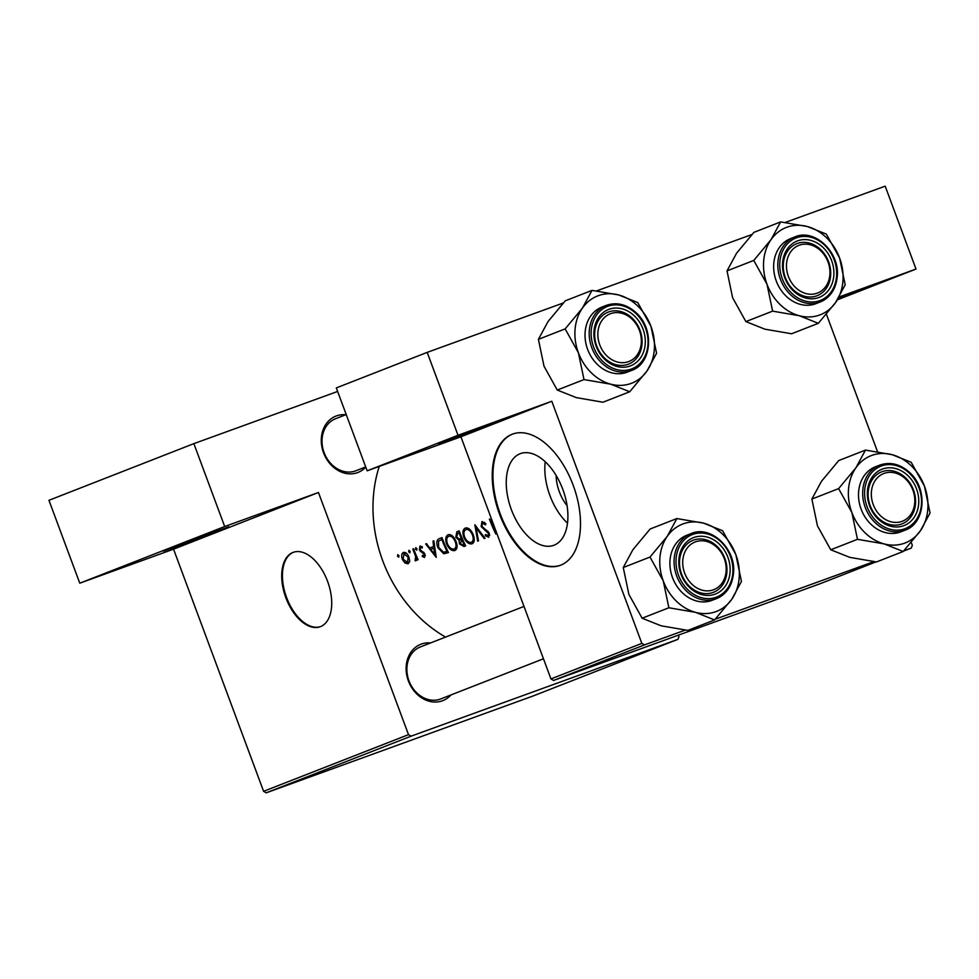 <?xml version="1.0" encoding="UTF-8"?>
<svg xmlns="http://www.w3.org/2000/svg" width="979" height="979" viewBox="0 0 979 979"><rect width="100%" height="100%" fill="white"/><g stroke="black" fill="none" stroke-linecap="round" stroke-linejoin="round"><path stroke-width="1.47" d="M452.751 438.604L438.445 443.573L455.981 436.671L503.891 419.232L452.751 438.604M838.881 297.53L871.726 285.733L838.183 298.644M177.664 546.184L163.358 551.14L180.895 544.251L228.805 526.812L177.664 546.184M554.09 545.193A48.791 27.632 -109.9 0 0 562.937 489.72A48.791 27.632 -109.9 0 0 520.436 453.607A48.791 27.632 -109.9 0 0 520.082 453.742A48.791 27.632 -109.9 0 0 511.222 509.215A48.791 27.632 -109.9 0 0 553.722 545.327A48.791 27.632 -109.9 0 0 554.09 545.193M560.698 565.177A69.827 39.552 -109.9 0 0 573.376 485.78A69.827 39.552 -109.9 0 0 512.543 434.089A69.827 39.552 -109.9 0 0 512.029 434.284A69.827 39.552 -109.9 0 0 499.351 513.681A69.827 39.552 -109.9 0 0 560.184 565.372A69.827 39.552 -109.9 0 0 560.698 565.177M512.898 433.966A69.827 39.552 -109.9 0 0 512.751 434.027A69.827 39.552 -109.9 0 0 499.951 513.106A69.827 39.552 -109.9 0 0 560.539 565.238M320.512 626.621A39.564 22.407 -109.9 0 0 327.684 581.636A39.564 22.407 -109.9 0 0 293.223 552.34A39.564 22.407 -109.9 0 0 292.929 552.45A39.564 22.407 -109.9 0 0 285.746 597.447A39.564 22.407 -109.9 0 0 320.219 626.731A39.564 22.407 -109.9 0 0 320.512 626.621M365.767 467.118A30.263 24.94 -111.4 0 1 357.519 472.624A30.263 24.94 -111.4 0 1 323.535 452.775A30.263 24.94 -111.4 0 1 336.421 415.904A30.263 24.94 -111.4 0 1 345.734 414.766M336.005 418.571A27.926 23.019 68.6 0 0 335.564 418.731A27.926 23.019 68.6 0 0 324.208 452.861A27.926 23.019 68.6 0 0 355.475 470.923A27.926 23.019 68.6 0 0 355.915 470.764L365.705 466.934M450.94 694.968A30.263 24.94 -111.4 0 1 442.373 700.805A30.263 24.94 -111.4 0 1 408.39 680.956A30.263 24.94 -111.4 0 1 421.288 644.084A30.263 24.94 -111.4 0 1 430.589 642.946M420.872 646.752A27.926 23.019 68.6 0 0 420.432 646.911A27.926 23.019 68.6 0 0 409.063 681.041A27.926 23.019 68.6 0 0 440.342 699.104A27.926 23.019 68.6 0 0 440.77 698.933L543.467 658.781M445.567 637.084A130.342 107.409 -111.4 0 1 379.252 466.42M481.998 521.501L481.13 526.58L488.46 533.371L488.093 535.733L485.511 534.497L485.241 535.684L488.754 537.275L489.206 533.004L481.913 526.298L482.586 523.067L485.462 524.866L485.89 523.814L481.998 521.501M485.058 538.266L474.839 524.756L477.679 541.154L478.498 540.836L476.137 527.962L484.238 538.597L485.058 538.266M455.81 540.873C453.558 536.162 451.001 534.118 448.125 534.754C445.482 536.296 445.041 539.539 446.803 544.483C449.214 549.207 451.943 551.201 454.99 550.479C457.45 548.962 457.719 545.756 455.81 540.873M448.468 552.584A130.342 107.409 -111.4 0 1 441.994 537.593L439.338 538.646C436.548 539.772 436.071 542.807 437.907 547.726L443.744 553.796L448.468 552.584M422.328 546.796L419.967 545.988L419.355 549.929L424.127 554.31L423.968 556.096L422.365 555.374L422.255 556.513L424.568 557.43L424.874 553.955L420.101 549.562L420.517 547.347L422.206 548.032L422.328 546.796M416.944 548.632L415.757 547.64L415.512 549.195L416.711 550.174L416.944 548.632M418.131 559.719A130.342 107.409 -111.4 0 1 413.566 548.717L412.795 549.023A130.342 107.409 68.6 0 0 414.239 552.756L415.671 556.586L415.084 560.71L415.916 560.82L416.638 558.422A130.342 107.409 68.6 0 0 417.36 560.025L418.131 559.719M412.795 549.023L413.566 548.717M398.979 555.656L397.792 554.665L397.547 556.219L398.747 557.198L398.979 555.656M408.904 556.904C407.313 553.478 405.477 551.997 403.409 552.462C401.512 553.539 401.17 555.864 402.393 559.45L404.939 562.998L408.133 563.855L409.712 561.126L408.904 556.904L408.121 557.198L407.533 562.521L403.164 559.131L402.393 559.45M410.115 551.299L408.916 550.308L408.684 551.862L409.883 552.854L410.115 551.299M432.999 541.118L433.599 546.49L429.695 548.02L426.526 543.651L425.694 543.981L436.242 557.369L433.844 540.787L432.999 541.118L433.844 540.812M425.694 543.981L426.526 543.651M465.661 545.854A130.342 107.409 -111.4 0 1 459.188 530.875L456.863 531.781L455.798 537.165L459.065 540.359L459.506 543.92L463.985 546.515L465.661 545.854M473.004 534.142C470.752 529.431 468.195 527.4 465.319 528.036C462.675 529.578 462.235 532.821 463.997 537.752C466.408 542.476 469.137 544.483 472.184 543.761C474.644 542.231 474.913 539.025 473.004 534.142M489.39 519.066L489.39 519.066A130.342 107.409 68.6 0 0 495.863 534.044L496.634 533.751A130.342 107.409 -111.4 0 1 491.409 522.003L493.22 523.679M492.523 521.795L489.561 518.992M685.263 630.109L644.451 644.916L553.576 680.454L550.957 678.924L460.913 436.781L551.789 401.243L458.025 435.276L427.187 352.379L563.255 303M550.957 678.924L641.832 643.387L551.789 401.243M677.982 639.311L411.119 736.159L266.202 792.831L533.078 695.983L677.982 639.311L678.973 636.472L678.471 635.126M837.449 299.782L916.014 269.054L885.187 186.169L785.195 222.453M751.872 234.544L596.59 290.91M458.025 435.276L367.149 470.813L336.311 387.917L427.187 352.379M903.544 551.104L911.314 548.069L912.306 545.23L911.278 542.464M877.514 451.686L826.423 314.283M911.314 548.069L903.85 550.773M873.868 561.652L715.245 619.217M875.948 561.897L820.439 583.606L553.576 680.454M367.149 470.813L460.913 436.781M641.832 643.387L644.451 644.916M916.014 269.054L839.248 296.918M266.202 792.831L263.596 791.313L173.54 549.17L79.776 583.19L48.95 500.306L193.866 443.634L337.633 391.453M263.596 791.313L408.5 734.642L318.456 492.498L173.54 549.17M79.776 583.19L224.693 526.531L193.866 443.634M224.693 526.531L318.456 492.498M408.5 734.642L411.119 736.159M293.578 552.217A39.564 22.407 -109.9 0 0 286.37 596.921A39.564 22.407 -109.9 0 0 320.574 626.597M545.23 461.758A48.791 27.632 -109.9 0 0 567.526 523.178M567.086 505.666A30.912 17.512 70.1 0 1 556.133 475.464M398.991 555.693L397.547 556.219M406.261 562.521L404.939 562.998M409.638 561.762L407.533 562.521M403.164 559.131L403.923 553.833L408.121 557.198M406.114 553.037L403.923 553.833M410.128 551.336L408.684 551.862M417.421 558.14L416.638 558.422M416.491 560.196L415.084 560.71M416.662 558.985L415.463 559.425M416.589 556.256L415.671 556.586M416.956 548.668L415.512 549.195M423.454 556.084L422.255 556.513M425.339 555.595L423.968 556.096M424.91 554.028L424.127 554.31M424.397 553.074L423.479 553.404M421.582 551.067L420.334 551.52M420.138 549.647L419.355 549.929M422.243 546.723L420.517 547.347M434.456 546.294L429.695 548.02M434.443 546.184L433.599 546.49M434.798 554.506L430.748 549.403L433.819 548.203L434.798 554.506L435.655 554.2M434.664 547.897L433.819 548.203M448.26 552.156L443.744 553.796M442.594 539.184L441.823 539.466A130.342 107.409 68.6 0 0 446.962 551.373L443.511 552.229L438.678 547.432L437.907 547.726M447.746 551.104L446.962 551.373M438.678 547.432L438.519 541.191L441.823 539.466M447.574 544.177C446.143 540.139 446.534 537.508 448.737 536.308C451.074 535.746 453.179 537.373 455.039 541.179C456.557 545.156 456.287 547.763 454.219 548.986L456.899 548.007L454.219 548.986C451.76 549.574 449.545 547.971 447.574 544.177L446.803 544.483M451.515 535.305L448.737 536.308M455.822 540.897L455.039 541.179M460.289 543.639L459.506 543.92M462.516 539.111L459.065 540.359M460.558 538.646L462.076 538.083L459.102 539.013L456.569 536.871L455.798 537.165M459.212 530.936L456.863 531.781M464.156 544.654L463.043 545.083L464.952 544.385L463.104 545.058L460.265 543.59L461.953 539.894A130.342 107.409 68.6 0 0 464.156 544.654L464.939 544.361M462.737 539.613L461.953 539.894M462.076 538.083L460.497 538.658M456.569 536.871L457.915 533.163L459.016 532.735A130.342 107.409 68.6 0 0 461.293 538.352M459.787 532.454L459.016 532.735M464.768 537.459C463.336 533.408 463.728 530.789 465.931 529.59C468.268 529.027 470.373 530.642 472.233 534.461C473.75 538.438 473.481 541.032 471.413 542.268L474.093 541.289L471.413 542.268C468.953 542.856 466.738 541.252 464.768 537.459L463.997 537.752M468.708 528.574L465.931 529.59M473.016 534.179L472.233 534.461M476.969 527.657L476.137 527.962M484.568 522.358L482.586 523.067M486.416 535.256L485.241 535.684M489.794 535.121L488.093 535.733M489.243 533.09L488.46 533.371M488.056 531.303L487.016 531.67M486.575 530.141L485.192 530.642M481.913 526.298L481.13 526.58M492.364 521.648L491.409 522.003M912.905 490.185A25.601 21.097 68.6 0 0 884.147 473.383A25.601 21.097 68.6 0 0 873.231 504.577A25.601 21.097 68.6 0 0 901.989 521.379A25.601 21.097 68.6 0 0 912.905 490.185M870.196 505.715A27.926 23.019 -111.4 0 1 881.663 471.841A27.926 23.019 -111.4 0 1 913.48 490.002A27.926 23.019 -111.4 0 1 902.014 523.875A27.926 23.019 -111.4 0 1 870.196 505.715M903.189 551.495L876.45 561.946L849.76 557.357L830.73 549.77L817.477 525.919L811.872 499.07L838.611 488.619L851.865 512.47L857.469 539.319L884.147 543.908L903.189 551.495L920.444 530.74L930.05 512.972L924.445 486.135L911.192 462.272L892.163 454.697A46.845 38.597 -111.4 0 1 911.425 465.943A46.845 38.597 -111.4 0 1 924.445 486.135A46.845 38.597 -111.4 0 1 920.444 530.74A46.845 38.597 -111.4 0 1 884.147 543.908A46.845 38.597 -111.4 0 1 851.865 512.47A46.845 38.597 -111.4 0 1 855.866 467.864L838.611 488.619M908.096 475.831A30.263 24.94 -111.4 0 1 913.921 517.683A30.263 24.94 -111.4 0 1 878.041 518.931A30.263 24.94 -111.4 0 1 872.216 477.067A30.263 24.94 -111.4 0 1 908.096 475.831M877.967 517.744A27.926 23.019 68.6 0 0 902.014 523.875A27.926 23.019 68.6 0 0 905.71 477.972A27.926 23.019 68.6 0 0 881.663 471.841A27.926 23.019 68.6 0 0 877.967 517.744M879.619 465.147L875.434 466.787A34.914 28.77 68.6 0 0 870.82 524.157A34.914 28.77 68.6 0 0 900.876 531.817L905.049 530.177A34.914 28.77 -111.4 0 1 874.993 522.529A34.914 28.77 -111.4 0 1 879.619 465.147C890.29 461.501 900.399 464.058 909.956 472.796C928.068 489.072 925.277 523.459 905.049 530.177M811.872 499.07L821.479 481.313L838.734 460.558L865.473 450.095L855.866 467.864A46.845 38.597 68.6 0 1 892.163 454.697L865.473 450.095M830.73 549.77L857.469 539.319M714.572 619.94L687.833 630.403L661.155 625.801L642.126 618.226L628.873 594.363L623.268 567.526L632.875 549.757L650.129 529.003L676.868 518.552L667.262 536.308L650.007 557.063L663.26 580.914L668.865 607.763L695.543 612.352L714.572 619.94L731.839 599.185L741.446 581.428L735.841 554.579A46.845 38.597 -111.4 0 1 739.145 578.295A46.845 38.597 -111.4 0 1 731.839 599.185A46.845 38.597 -111.4 0 1 695.543 612.352A46.845 38.597 -111.4 0 1 663.26 580.914A46.845 38.597 -111.4 0 1 667.262 536.308A46.845 38.597 -111.4 0 1 703.546 523.141L676.868 518.552M730.028 572.642A30.263 24.94 -111.4 0 1 701.87 594.645A30.263 24.94 -111.4 0 1 678.888 559.021A30.263 24.94 -111.4 0 1 707.046 537.018A30.263 24.94 -111.4 0 1 730.028 572.642M679.622 560.025A27.926 23.019 68.6 0 0 689.559 586.384A27.926 23.019 68.6 0 0 713.41 592.319A27.926 23.019 68.6 0 0 726.834 572.593A27.926 23.019 68.6 0 0 716.909 546.233A27.926 23.019 68.6 0 0 693.059 540.298A27.926 23.019 68.6 0 0 679.622 560.025M691.003 533.604L686.83 535.232A34.914 28.77 68.6 0 0 670.04 559.89A34.914 28.77 68.6 0 0 682.449 592.846A34.914 28.77 68.6 0 0 712.259 600.262L716.444 598.634A34.914 28.77 -111.4 0 1 686.634 591.218A34.914 28.77 -111.4 0 1 674.213 558.25A34.914 28.77 -111.4 0 1 691.003 533.604C710.876 524.573 736.697 549.231 733.442 573.792C731.998 586.029 726.332 594.302 716.444 598.634A34.914 28.77 -111.4 0 0 733.234 573.975M735.841 554.579L722.588 530.728L703.546 523.141A46.845 38.597 68.6 0 1 735.841 554.579M642.126 618.226L668.865 607.763M623.268 567.526L650.007 557.063M724.289 558.63A25.601 21.097 68.6 0 0 695.531 541.828A25.601 21.097 68.6 0 0 684.627 573.021A25.601 21.097 68.6 0 0 713.385 589.823A25.601 21.097 68.6 0 0 724.289 558.63M681.592 574.159A27.926 23.019 -111.4 0 1 693.059 540.298A27.926 23.019 -111.4 0 1 724.864 558.458A27.926 23.019 -111.4 0 1 713.41 592.319A27.926 23.019 -111.4 0 1 681.592 574.159M767.01 284.289A46.845 38.597 -111.4 0 1 763.706 260.573A46.845 38.597 -111.4 0 1 771.011 239.684L753.757 260.438L767.01 284.289L772.615 311.138L799.292 315.727L818.322 323.315L835.576 302.56L845.195 284.791L839.59 257.954L826.337 234.091L807.296 226.516L780.618 221.915L771.011 239.684A46.845 38.597 -111.4 0 1 807.296 226.516A46.845 38.597 -111.4 0 1 839.59 257.954A46.845 38.597 -111.4 0 1 835.576 302.56A46.845 38.597 -111.4 0 1 799.292 315.727A46.845 38.597 68.6 0 1 767.01 284.289M782.637 262.384A30.263 24.94 -111.4 0 1 810.796 240.381A30.263 24.94 -111.4 0 1 833.778 276.005A30.263 24.94 -111.4 0 1 805.619 298.008A30.263 24.94 -111.4 0 1 782.637 262.384M830.584 275.968A27.926 23.019 68.6 0 0 820.659 249.596A27.926 23.019 68.6 0 0 796.808 243.661A27.926 23.019 68.6 0 0 783.371 263.388A27.926 23.019 68.6 0 0 793.308 289.76A27.926 23.019 68.6 0 0 817.159 295.695A27.926 23.019 68.6 0 0 830.584 275.968M773.789 263.265A34.914 28.77 68.6 0 0 786.198 296.221A34.914 28.77 68.6 0 0 816.009 303.637L820.194 301.997A34.914 28.77 -111.4 0 1 790.383 294.581A34.914 28.77 -111.4 0 1 777.962 261.626A34.914 28.77 -111.4 0 1 794.752 236.967L790.579 238.607A34.914 28.77 68.6 0 0 773.789 263.265M818.322 323.315L791.583 333.766L764.905 329.177L745.876 321.589L732.622 297.738L727.018 270.889L753.757 260.438M745.876 321.589L772.615 311.138M727.018 270.889L736.624 253.133L753.879 232.378L780.618 221.915M788.376 276.396A25.601 21.097 68.6 0 0 817.135 293.198A25.601 21.097 68.6 0 0 828.038 262.005A25.601 21.097 68.6 0 0 799.28 245.203A25.601 21.097 68.6 0 0 788.376 276.396M828.613 261.821A27.926 23.019 -111.4 0 1 817.159 295.695A27.926 23.019 -111.4 0 1 785.342 277.534A27.926 23.019 -111.4 0 1 796.808 243.661A27.926 23.019 -111.4 0 1 828.613 261.821M610.688 384.172A46.845 38.597 -111.4 0 1 591.426 372.926A46.845 38.597 -111.4 0 1 578.393 352.746L583.998 379.583L610.688 384.172L629.717 391.759L646.972 371.004L656.579 353.248L650.974 326.399L637.733 302.548L618.691 294.96L592.014 290.371L582.407 308.128L565.152 328.883L578.393 352.746A46.845 38.597 -111.4 0 1 582.407 308.128A46.845 38.597 -111.4 0 1 618.691 294.96A46.845 38.597 -111.4 0 1 650.974 326.399A46.845 38.597 -111.4 0 1 646.972 371.004A46.845 38.597 68.6 0 1 610.688 384.172M604.569 359.195A30.263 24.94 -111.4 0 1 598.744 317.343A30.263 24.94 -111.4 0 1 634.625 316.107A30.263 24.94 -111.4 0 1 640.45 357.959A30.263 24.94 -111.4 0 1 604.569 359.195M632.238 318.236A27.926 23.019 68.6 0 0 608.204 312.117A27.926 23.019 68.6 0 0 604.496 358.02A27.926 23.019 68.6 0 0 628.542 364.139A27.926 23.019 68.6 0 0 632.238 318.236M597.349 364.433A34.914 28.77 68.6 0 0 627.404 372.081L631.577 370.454A34.914 28.77 -111.4 0 1 601.522 362.793A34.914 28.77 -111.4 0 1 606.148 305.424L601.975 307.051A34.914 28.77 68.6 0 0 597.349 364.433M629.717 391.759L602.978 402.222L576.301 397.621L557.259 390.046L583.998 379.583M557.259 390.046L544.006 366.183L538.413 339.346L565.152 328.883M538.413 339.346L548.02 321.577L565.275 300.822L592.014 290.371M599.76 344.853A25.601 21.097 68.6 0 0 628.53 361.643A25.601 21.097 68.6 0 0 639.434 330.449A25.601 21.097 68.6 0 0 610.676 313.647A25.601 21.097 68.6 0 0 599.76 344.853M640.009 330.278A27.926 23.019 -111.4 0 1 628.542 364.139A27.926 23.019 -111.4 0 1 596.737 345.979A27.926 23.019 -111.4 0 1 608.204 312.117A27.926 23.019 -111.4 0 1 640.009 330.278M415.01 552.474L414.239 552.756M423.552 552.095L422.108 552.621M442.018 537.667L439.338 538.646M909.711 473.506A33.519 27.62 68.6 0 0 869.964 474.888A33.519 27.62 68.6 0 0 876.425 521.244A33.519 27.62 68.6 0 0 916.173 519.873A33.519 27.62 68.6 0 0 909.711 473.506M732.781 573.376A33.519 27.62 68.6 0 0 707.327 533.91A33.519 27.62 68.6 0 0 676.134 558.287A33.519 27.62 68.6 0 0 701.588 597.741A33.519 27.62 68.6 0 0 732.781 573.376M836.984 277.351A34.914 28.77 -111.4 0 1 820.194 301.997C830.082 297.677 835.748 289.392 837.192 277.155C840.447 252.606 814.614 227.948 794.752 236.967M779.884 261.65A33.519 27.62 68.6 0 0 805.338 301.116A33.519 27.62 68.6 0 0 836.531 276.739A33.519 27.62 68.6 0 0 811.077 237.285A33.519 27.62 68.6 0 0 779.884 261.65M602.954 361.52A33.519 27.62 68.6 0 0 642.701 360.137A33.519 27.62 68.6 0 0 636.24 313.782A33.519 27.62 68.6 0 0 596.505 315.152A33.519 27.62 68.6 0 0 602.954 361.52M420.432 646.911L523.985 606.417M631.577 370.454C651.806 363.735 654.596 329.336 636.485 313.072C626.939 304.322 616.819 301.777 606.148 305.424M346.223 414.57L335.564 418.731"/></g></svg>

